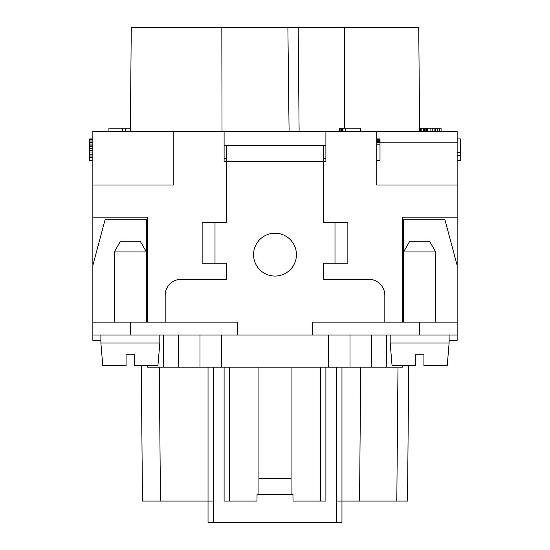 <?xml version="1.0" encoding="UTF-8"?>
<svg xmlns="http://www.w3.org/2000/svg" width="550" height="550" viewBox="0 0 550 550"><rect width="100%" height="100%" fill="white"/><g stroke="black" fill="none" stroke-linecap="round" stroke-linejoin="round"><path stroke-width="0.82" d="M376.784 142.141L457.146 142.141L457.146 322.142L312.503 322.142L312.503 334.998L237.497 334.998L237.497 322.142L92.854 322.142L92.854 217.14L147.503 217.14L147.503 322.142M147.503 365.537L147.503 367.146L328.57 367.146L328.57 334.998M200.001 334.998L200.001 367.146M92.854 322.142L92.854 340.354L100.891 340.354M341.962 367.146L341.962 501.071L359.549 501.071L360.717 367.146M165.179 322.142L165.179 295.357A16.074 16.074 0 0 1 181.252 279.283L226.786 279.283L226.786 263.216L215.002 263.216L215.002 222.502L226.786 222.502L226.786 161.432L224.104 161.432L224.104 131.429L92.854 131.429L92.854 217.14M457.146 142.141L457.146 131.429L325.896 131.429L325.896 161.432L323.214 161.432L323.214 145.358L325.896 145.358M457.146 322.142L457.146 340.354L449.109 340.354M92.854 184.999L173.216 184.999L173.216 131.429M418.736 27.5L419.643 131.429L418.736 27.5L298.203 27.5L299.104 131.429L298.203 27.5L131.264 27.5L130.357 131.429L130.357 128.212L108.927 128.212L108.927 131.429M360.717 131.429L360.717 128.212L345.18 128.212L345.18 131.429M325.896 131.429L224.104 131.429M289.087 131.429L287.891 27.5M441.072 131.429L441.072 128.212L419.643 128.212L419.643 131.429M343.035 131.429L343.035 128.212L345.18 128.212M423.39 131.429L423.39 128.212M421.788 131.429L421.788 128.212M341.962 131.429L341.962 128.212L343.035 128.212M341.158 131.429L341.158 128.212L341.962 128.212M92.854 138.93L89.643 138.93L89.643 160.359L92.854 160.359M92.854 140.002L89.643 140.002M92.854 141.068L89.643 141.068M340.093 131.429L340.093 128.212L341.158 128.212M339.288 131.429L339.288 128.212L340.093 128.212M342.499 131.429L342.499 128.212M125.537 131.429L125.537 128.212M122.588 131.429L122.588 128.212M342.767 131.429L342.767 128.212M92.854 139.198L89.643 139.198M425.803 131.429L425.803 128.212M424.731 131.429L424.731 128.212M420.716 131.429L420.716 128.212M419.911 131.429L419.911 128.212M457.146 138.93L460.357 138.93L460.357 155.533L457.146 155.533M376.784 141.604L380.002 141.604L380.002 160.359L376.784 160.359M457.146 152.591L460.357 152.591M376.784 142.409L380.002 142.409M376.784 144.822L380.002 144.822M376.784 142.677L380.002 142.677M376.784 138.93L380.002 138.93L380.002 141.604M376.784 140.807L380.002 140.807M92.854 154.199L89.643 154.199M92.854 156.069L89.643 156.069M92.854 142.677L89.643 142.677M92.854 144.017L89.643 144.017M92.854 145.09L89.643 145.09M92.854 146.431L89.643 146.431M92.854 148.032L89.643 148.032M92.854 148.569L89.643 148.569M92.854 150.446L89.643 150.446M92.854 152.054L89.643 152.054M92.854 157.678L89.643 157.678M376.784 139.734L380.002 139.734M426.607 131.429L426.607 128.212M427.412 131.429L427.412 128.212M430.891 131.429L430.891 128.212M432.231 131.429L432.231 128.212M434.108 131.429L434.108 128.212M435.717 131.429L435.717 128.212M437.587 131.429L437.587 128.212M439.464 131.429L439.464 128.212M457.146 160.359L460.357 160.359L460.357 155.533M402.497 322.142L402.497 217.14L457.146 217.14M457.146 184.999L376.784 184.999L376.784 131.429M323.214 158.214L325.896 158.214M224.104 158.214L226.786 158.214M224.104 145.358L226.786 145.358L226.786 161.432L323.214 161.432L323.214 222.502L334.998 222.502L334.998 263.216L323.214 263.216L323.214 279.283L368.748 279.283A16.074 16.074 0 0 1 384.821 295.357L384.821 322.142M334.998 222.502L347.854 222.502L347.854 263.216L334.998 263.216M253.571 254.643A21.429 21.429 0 0 0 275 276.072A21.429 21.429 0 0 0 296.429 254.643A21.429 21.429 0 0 0 275 233.214A21.429 21.429 0 0 0 253.571 254.643M226.786 145.358L323.214 145.358M215.002 263.216L202.146 263.216L202.146 222.502L215.002 222.502M146.431 322.142L146.431 251.962L114.283 251.962L120.471 241.251L140.243 241.251L146.431 251.962L146.431 219.285L105.201 219.285L92.854 265.354M403.569 322.142L403.569 251.962L409.757 241.251L429.529 241.251L435.717 251.962L403.569 251.962L403.569 219.285L444.799 219.285L457.146 265.354M423.926 354.819L423.926 365.537L447.232 365.537L449.109 343.035L390.177 343.035L392.054 365.537L415.36 365.537L415.36 354.819L423.926 354.819L415.36 354.819M402.497 365.537L402.497 367.146L386.43 367.146L386.43 334.998M328.57 367.146L386.43 367.146M208.038 367.146L208.038 501.071L213.393 501.071L213.393 522.5L208.038 522.5L208.038 501.071L160.456 501.071L159.287 367.146M336.607 367.146L336.607 501.071L341.962 501.071L341.962 522.5L213.393 522.5M224.104 367.146L224.104 501.071L257.001 501.071L257.036 494.237L258.926 494.154L258.926 367.146M229.467 501.071L229.467 367.146M291.074 367.146L291.074 494.154L292.964 494.237L292.999 501.071L325.896 501.071L325.896 367.146M320.533 367.146L320.533 501.071M141.288 365.537L142.471 501.071L160.456 501.071M408.712 365.537L407.529 501.071L359.549 501.071M130.357 343.035L100.891 343.035L102.767 365.537L126.074 365.537L126.074 354.819L134.64 354.819L134.64 365.537L157.946 365.537L159.823 343.035L130.357 343.035M312.503 334.998L457.146 334.998M257.036 494.643L292.964 494.643M92.854 334.998L237.497 334.998M349.999 367.146L349.999 334.998M376.784 161.432L376.784 184.999M178.571 367.146L178.571 334.998M163.57 334.998L163.57 367.146M221.43 334.998L221.43 367.146M222.021 131.429L221.822 27.5M344.644 128.212L344.644 27.5M213.393 367.146L213.393 501.071M336.607 501.071L336.607 522.5M419.643 322.142L419.643 334.998M258.926 478.569L291.074 478.569M130.357 322.142L130.357 334.998M371.429 367.146L371.429 334.998M397.98 367.146L396.811 501.071M390.177 334.998L390.177 343.035M449.109 334.998L449.109 343.035M435.717 251.962L435.717 322.142M114.283 251.962L114.283 322.142M100.891 334.998L100.891 343.035M159.823 334.998L159.823 343.035"/></g></svg>
